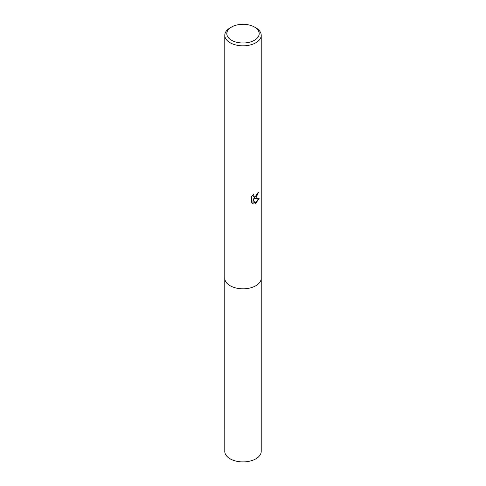 <?xml version="1.0" encoding="UTF-8"?>
<svg xmlns="http://www.w3.org/2000/svg" width="486" height="486" viewBox="0 0 486 486"><rect width="100%" height="100%" fill="white"/><g stroke="black" fill="none" stroke-linecap="round" stroke-linejoin="round"><path stroke-width="0.73" d="M254.451 27.04L255.885 27.866A18.219 10.522 180 0 1 261.219 35.302L261.219 278.278A18.219 10.522 180 0 1 255.885 285.719A18.219 10.522 180 0 1 236.026 287.998A18.219 10.522 180 0 1 224.781 278.278L224.781 35.302A18.219 10.522 180 0 1 230.115 27.866L231.549 27.04A16.196 9.349 180 0 1 254.451 27.04A16.196 9.349 180 0 1 254.451 40.259A16.196 9.349 180 0 1 231.549 40.259A16.196 9.349 180 0 1 231.549 27.04L230.115 27.866M261.219 278.126A18.219 10.522 180 0 1 255.885 285.719A18.219 10.522 180 0 1 235.904 287.973A18.219 10.522 180 0 1 224.781 278.126M255.885 198.118L254.135 198.774L259.129 198.452L255.885 203.178L255.029 203.537L253.139 198.823L253.139 203.579L251.475 202.601L251.475 196.733L253.388 194.357L253.133 195.524L253.838 196.915L255.885 196.538L257.197 194.436L257.392 193.215A18.219 10.522 0 0 0 258.503 192.292L255.885 198.118M261.219 35.302A18.219 10.522 180 0 1 255.885 42.744A18.219 10.522 180 0 1 236.026 45.022A18.219 10.522 180 0 1 224.781 35.302M258.194 192.571L253.85 198.604L254.135 198.774M253.698 196.824L253.024 196.192L252.884 194.88M252.113 203.136L252.848 203.409L253.139 198.823M254.937 203.306L258.746 198.543M261.219 278.059A18.225 10.522 180 0 1 261.225 278.284L261.219 451.385A18.219 10.522 180 0 1 249.974 461.099A18.219 10.522 180 0 1 230.115 458.82A18.219 10.522 180 0 1 224.781 451.385L224.775 278.284A18.225 10.522 180 0 1 224.781 278.059M261.225 278.284A18.225 10.522 180 0 1 249.974 288.004A18.225 10.522 180 0 1 230.115 285.719A18.225 10.522 180 0 1 224.775 278.284"/></g></svg>
